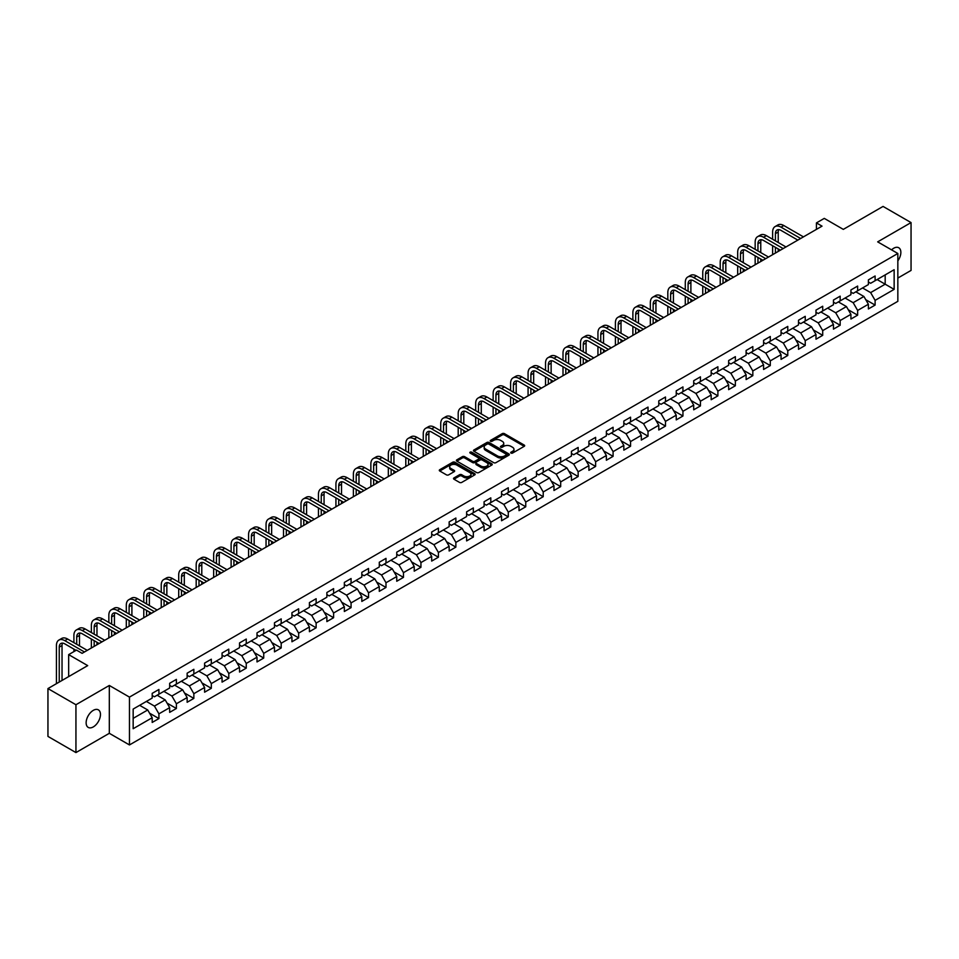 <?xml version="1.0" encoding="UTF-8"?>
<svg xmlns="http://www.w3.org/2000/svg" width="959" height="959" viewBox="0 0 959 959"><rect width="100%" height="100%" fill="white"/><g stroke="black" fill="none" stroke-linecap="round" stroke-linejoin="round"><path stroke-width="1.44" d="M510.991 453.08A1.091 0.623 0 0 0 512.538 453.08L524.213 446.331A1.558 0.899 0 0 0 524.669 445.695A1.558 0.899 0 0 0 524.213 445.072L504.434 433.648A1.558 0.899 0 0 0 502.228 433.648L490.552 440.385A1.091 0.623 0 0 0 492.087 441.272L493.597 440.397A4.975 2.877 0 0 1 500.634 440.397L502.288 441.356A4.975 2.877 0 0 1 503.739 443.382A4.975 2.877 0 0 1 502.288 445.42L500.778 446.283A1.091 0.623 0 0 0 502.312 447.182L503.823 446.307A4.975 2.877 0 0 1 510.859 446.307L512.514 447.254A4.975 2.877 0 0 1 513.964 449.291A4.975 2.877 0 0 1 512.514 451.317L510.991 452.192A1.091 0.623 0 0 0 510.991 453.08L510.991 452.192M93.299 726.91A10.129 5.85 120 0 0 99.916 717.979A10.129 5.85 120 0 0 98.369 709.852A10.129 5.85 120 0 0 93.299 710.355A10.129 5.85 120 0 0 86.682 719.286A10.129 5.85 120 0 0 88.228 727.413A10.129 5.85 120 0 0 93.299 726.91M897.84 260.884A10.129 5.85 120 0 0 898.763 247.758A10.129 5.85 120 0 0 893.692 248.249A10.129 5.85 120 0 0 891.558 249.867M453.979 477.942A1.558 0.899 0 0 0 453.523 478.577A1.558 0.899 0 0 0 453.979 479.2L459.529 482.413A1.558 0.899 0 0 0 461.735 482.413L474.693 474.921A1.558 0.899 0 0 0 475.149 474.285A1.558 0.899 0 0 0 474.693 473.65L454.914 462.226A1.558 0.899 0 0 0 452.72 462.226L439.749 469.718A1.558 0.899 0 0 0 439.294 470.354A1.558 0.899 0 0 0 439.749 470.989L446.45 474.861A1.558 0.899 0 0 0 448.644 474.861L454.194 471.66A1.558 0.899 0 0 0 454.65 471.025A1.558 0.899 0 0 0 454.194 470.389L450.874 468.471A4.16 2.397 0 0 1 449.663 466.769A4.16 2.397 0 0 1 452.228 464.552A4.16 2.397 0 0 1 456.76 465.067L469.778 472.595A4.16 2.397 0 0 1 471.001 474.285A4.16 2.397 0 0 1 468.436 476.503A4.16 2.397 0 0 1 463.904 475.988L461.735 474.729A1.558 0.899 0 0 0 459.529 474.729L453.979 477.942L453.979 479.2M897.84 278.062L911.05 270.426L911.05 222.584L883.059 206.425L843.309 229.381L824.272 218.388L816.433 222.908L822.031 226.144L82.102 653.343L76.504 650.106L68.664 654.625L68.664 676.61M75.941 704.733L75.941 752.575L109.314 733.311L109.314 685.469L75.941 704.733L47.95 688.574L87.701 665.618L68.664 654.625M109.314 685.469L129.465 697.109L897.84 253.488L897.84 301.33L129.465 744.939L129.465 697.109M911.05 222.584L877.677 241.86L897.84 253.488M493.717 462.67A1.558 0.899 0 0 0 495.911 462.67L508.881 455.189A1.558 0.899 0 0 0 509.337 454.554A1.558 0.899 0 0 0 508.881 453.919L489.102 442.495A1.558 0.899 0 0 0 486.896 442.495L473.926 449.987A1.558 0.899 0 0 0 473.47 450.622A1.558 0.899 0 0 0 473.926 451.257L493.717 462.67M470.569 453.307A1.091 0.623 0 0 1 471.672 453.463L491.763 465.067L478.817 472.547A1.558 0.899 0 0 1 476.623 472.547L456.844 461.123L456.844 459.852A1.558 0.899 0 0 0 456.388 460.488A1.558 0.899 0 0 0 456.844 461.123M456.844 459.852L462.394 456.652A1.558 0.899 0 0 1 464.588 456.652L472.607 461.279A1.558 0.899 0 0 0 474.813 461.279L478.493 459.157A1.558 0.899 0 0 0 478.949 458.522A1.558 0.899 0 0 0 478.493 457.887L470.138 453.056A1.091 0.623 0 0 1 471.672 452.168L491.787 463.784A1.558 0.899 0 0 1 492.243 464.42A1.558 0.899 0 0 1 491.787 465.055L491.787 463.784M75.941 752.575L47.95 736.416L47.95 688.574M149.568 713.172L158.918 718.567L158.918 713.844L169.671 707.646L169.671 712.357L176.384 708.485L176.384 703.762L187.137 697.553L187.137 702.276L193.85 698.404L193.85 693.681L204.603 687.471L204.603 692.194L211.316 688.31L211.316 683.599L222.068 677.39L222.068 682.113L228.793 678.229L228.793 673.506L239.534 667.308L239.534 672.019L246.259 668.147L246.259 663.424L257.012 657.215L257.012 661.938L263.725 658.054L263.725 653.343L274.478 647.133L274.478 651.856L281.191 647.972L281.191 643.249L291.944 637.052L291.944 641.763L298.657 637.891L298.657 633.168L309.409 626.958L309.409 631.681L316.134 627.797L316.134 623.086L326.875 616.877L326.875 621.6L333.6 617.716L333.6 612.993L344.341 606.795L344.341 611.506L351.066 607.634L351.066 602.911L361.819 596.702L361.819 601.425L368.532 597.553L368.532 592.83L379.284 586.62L379.284 591.343L385.998 587.459L385.998 582.748L396.75 576.539L396.75 581.262L403.463 577.378L403.463 572.655L414.216 566.457L414.216 571.168L420.941 567.296L420.941 562.573L431.682 556.364L431.682 561.087L438.407 557.203L438.407 552.492L449.16 546.282L449.16 551.005L455.873 547.121L455.873 542.398L466.625 536.201L466.625 540.912L473.338 537.04L473.338 532.317L484.091 526.107L484.091 530.83L490.804 526.947L490.804 522.235L501.557 516.026L501.557 520.749L508.282 516.865L508.282 512.142L519.023 505.944L519.023 510.656L525.748 506.784L525.748 502.06L536.501 495.851L536.501 500.574L543.214 496.702L543.214 491.979L553.966 485.769L553.966 490.493L560.679 486.609L560.679 481.897L571.432 475.688L571.432 480.411L578.145 476.527L578.145 471.804L588.898 465.606L588.898 470.318L595.623 466.446L595.623 461.723L606.364 455.513L606.364 460.236L613.089 456.352L613.089 451.641L623.829 445.432L623.829 450.155L630.554 446.271L630.554 441.548L641.307 435.35L641.307 440.061L648.02 436.189L648.02 431.466L658.773 425.257L658.773 429.98L665.486 426.096L665.486 421.385L676.239 415.175L676.239 419.898L682.952 416.014L682.952 411.291L693.705 405.094L693.705 409.805L700.43 405.933L700.43 401.21L711.17 395L711.17 399.723L717.895 395.851L717.895 391.128L728.648 384.919L728.648 389.642L735.361 385.758L735.361 381.047L746.114 374.837L746.114 379.56L752.827 375.676L752.827 370.953L763.58 364.756L763.58 369.467L770.293 365.595L770.293 360.872L781.046 354.662L781.046 359.385L787.771 355.501L787.771 350.79L798.511 344.581L798.511 349.304L805.236 345.42L805.236 340.697L815.989 334.499L815.989 339.21L822.702 335.338L822.702 330.615L833.455 324.406L833.455 329.129L840.168 325.245L840.168 320.534L850.921 314.324L850.921 319.047L857.634 315.163L857.634 310.44L868.386 304.243L868.386 308.954L875.111 305.082L875.111 300.359L894.148 289.366L894.148 269.719L885.181 274.885L885.181 284.2L894.148 289.366M158.918 718.567L152.193 722.451L152.193 717.728L133.157 728.72L133.157 709.061L152.193 698.08L152.193 693.357L158.918 689.473L158.918 694.196L169.671 687.987L169.671 683.276L176.384 679.392L176.384 684.115L187.137 677.905L187.137 673.182L193.85 669.31L193.85 674.021L204.603 667.824L204.603 663.101L211.316 659.217L211.316 663.94L222.068 657.73L222.068 653.019L228.793 649.135L228.793 653.858L239.534 647.649L239.534 642.926L246.259 639.054L246.259 643.765L257.012 637.567L257.012 632.844L263.725 628.96L263.725 633.683L274.478 627.474L274.478 622.763L281.191 618.879L281.191 623.602L291.944 617.392L291.944 612.669L298.657 608.797L298.657 613.52L309.409 607.311L309.409 602.588L316.134 598.716L316.134 603.427L326.875 597.229L326.875 592.506L333.6 588.622L333.6 593.345L344.341 587.136L344.341 582.425L351.066 578.541L351.066 583.264L361.819 577.054L361.819 572.331L368.532 568.459L368.532 573.17L379.284 566.973L379.284 562.25L385.998 558.366L385.998 563.089L396.75 556.879L396.75 552.168L403.463 548.284L403.463 553.007L414.216 546.798L414.216 542.075L420.941 538.203L420.941 542.914L431.682 536.716L431.682 531.993L438.407 528.109L438.407 532.832L449.16 526.623L449.16 521.912L455.873 518.028L455.873 522.751L466.625 516.541L466.625 511.818L473.338 507.946L473.338 512.669L484.091 506.46L484.091 501.737L490.804 497.865L490.804 502.576L501.557 496.378L501.557 491.655L508.282 487.771L508.282 492.494L519.023 486.285L519.023 481.574L525.748 477.69L525.748 482.413L536.501 476.203L536.501 471.48L543.214 467.608L543.214 472.319L553.966 466.122L553.966 461.399L560.679 457.515L560.679 462.238L571.432 456.028L571.432 451.317L578.145 447.433L578.145 452.157L588.898 445.947L588.898 441.224L595.623 437.352L595.623 442.063L606.364 435.865L606.364 431.142L613.089 427.258L613.089 431.982L623.829 425.772L623.829 421.061L630.554 417.177L630.554 421.9L641.307 415.691L641.307 410.967L648.02 407.096L648.02 411.819L658.773 405.609L658.773 400.886L665.486 397.014L665.486 401.725L676.239 395.528L676.239 390.804L682.952 386.921L682.952 391.644L693.705 385.434L693.705 380.723L700.43 376.839L700.43 381.562L711.17 375.353L711.17 370.63L717.895 366.758L717.895 371.469L728.648 365.271L728.648 360.548L735.361 356.664L735.361 361.387L746.114 355.178L746.114 350.467L752.827 346.583L752.827 351.306L763.58 345.096L763.58 340.373L770.293 336.501L770.293 341.212L781.046 335.015L781.046 330.292L787.771 326.408L787.771 331.131L798.511 324.921L798.511 320.21L805.236 316.326L805.236 321.049L815.989 314.84L815.989 310.117L822.702 306.245L822.702 310.968L833.455 304.758L833.455 300.035L840.168 296.163L840.168 300.874L850.921 294.677L850.921 289.954L857.634 286.07L857.634 290.793L868.386 284.583L868.386 279.872L875.111 275.988L875.111 280.711L894.148 269.719M157.12 695.227L165.188 699.89L154.435 706.088L146.379 701.437M152.193 695.491L154.435 696.785L158.918 694.196M154.435 706.088L158.918 713.844M165.188 699.89L169.671 707.646M174.598 685.146L182.654 689.797L171.901 696.006L163.845 691.355M169.671 685.409L171.901 686.692L176.384 684.115M171.901 696.006L176.384 703.762M182.654 689.797L187.137 697.553M192.064 675.064L200.119 679.715L189.379 685.925L181.311 681.262M187.137 675.316L189.379 676.61L193.85 674.021M189.379 685.925L193.85 693.681M200.119 679.715L204.603 687.471M209.53 664.971L217.597 669.634L206.844 675.831L198.777 671.18M204.603 665.234L206.844 666.529L211.316 663.94M206.844 675.831L211.316 683.599M217.597 669.634L222.068 677.39M226.995 654.889L235.063 659.54L224.31 665.75L216.243 661.099M222.068 655.153L224.31 656.436L228.793 653.858M224.31 665.75L228.793 673.506M235.063 659.54L239.534 667.308M244.461 644.808L252.529 649.459L241.776 655.668L233.72 651.005M239.534 645.059L241.776 646.354L246.259 643.765M241.776 655.668L246.259 663.424M252.529 649.459L257.012 657.215M261.939 634.714L269.994 639.377L259.242 645.575L251.186 640.924M257.012 634.978L259.242 636.273L263.725 633.683M259.242 645.575L263.725 653.343M269.994 639.377L274.478 647.133M279.405 624.633L287.46 629.284L276.719 635.493L268.652 630.842M274.478 624.896L276.719 626.191L281.191 623.602M276.719 635.493L281.191 643.249M287.46 629.284L291.944 637.052M296.87 614.551L304.926 619.202L294.185 625.412L286.118 620.761M291.944 614.803L294.185 616.098L298.657 613.52M294.185 625.412L298.657 633.168M304.926 619.202L309.409 626.958M314.336 604.47L322.404 609.121L311.651 615.33L303.583 610.667M309.409 604.721L311.651 606.016L316.134 603.427M311.651 615.33L316.134 623.086M322.404 609.121L326.875 616.877M331.802 594.376L339.87 599.039L329.117 605.237L321.061 600.586M326.875 594.64L329.117 595.935L333.6 593.345M329.117 605.237L333.6 612.993M339.87 599.039L344.341 606.795M349.268 584.295L357.335 588.946L346.583 595.155L338.527 590.504M344.341 584.558L346.583 585.841L351.066 583.264M346.583 595.155L351.066 602.911M357.335 588.946L361.819 596.702M366.746 574.213L374.801 578.864L364.048 585.074L355.993 580.411M361.819 574.465L364.048 575.76L368.532 573.17M364.048 585.074L368.532 592.83M374.801 578.864L379.284 586.62M384.211 564.12L392.267 568.783L381.526 574.98L373.459 570.329M379.284 564.383L381.526 565.678L385.998 563.089M381.526 574.98L385.998 582.748M392.267 568.783L396.75 576.539M401.677 554.038L409.745 558.689L398.992 564.899L390.924 560.248M396.75 554.302L398.992 555.585L403.463 553.007M398.992 564.899L403.463 572.655M409.745 558.689L414.216 566.457M419.143 543.957L427.211 548.608L416.458 554.817L408.39 550.154M414.216 544.209L416.458 545.503L420.941 542.914M416.458 554.817L420.941 562.573M427.211 548.608L431.682 556.364M436.609 533.863L444.676 538.526L433.924 544.724L425.868 540.073M431.682 534.127L433.924 535.422L438.407 532.832M433.924 544.724L438.407 552.492M444.676 538.526L449.16 546.282M454.087 523.782L462.142 528.433L451.389 534.643L443.334 529.991M449.16 524.046L451.389 525.34L455.873 522.751M451.389 534.643L455.873 542.398M462.142 528.433L466.625 536.201M471.552 513.7L479.608 518.351L468.867 524.561L460.799 519.91M466.625 513.952L468.867 515.247L473.338 512.669M468.867 524.561L473.338 532.317M479.608 518.351L484.091 526.107M489.018 503.619L497.086 508.27L486.333 514.48L478.265 509.816M484.091 503.871L486.333 505.165L490.804 502.576M486.333 514.48L490.804 522.235M497.086 508.27L501.557 516.026M506.484 493.525L514.551 498.189L503.799 504.386L495.731 499.735M501.557 493.789L503.799 495.084L508.282 492.494M503.799 504.386L508.282 512.142M514.551 498.189L519.023 505.944M523.95 483.444L532.017 488.095L521.264 494.305L513.209 489.653M519.023 483.708L521.264 484.99L525.748 482.413M521.264 494.305L525.748 502.06M532.017 488.095L536.501 495.851M541.427 473.362L549.483 478.014L538.73 484.223L530.675 479.56M536.501 473.614L538.73 474.909L543.214 472.319M538.73 484.223L543.214 491.979M549.483 478.014L553.966 485.769M558.893 463.269L566.949 467.932L556.208 474.13L548.14 469.478M553.966 463.533L556.208 464.827L560.679 462.238M556.208 474.13L560.679 481.897M566.949 467.932L571.432 475.688M576.359 453.187L584.415 457.839L573.674 464.048L565.606 459.397M571.432 453.451L573.674 454.734L578.145 452.157M573.674 464.048L578.145 471.804M584.415 457.839L588.898 465.606M593.825 443.106L601.892 447.757L591.14 453.967L583.072 449.303M588.898 443.358L591.14 444.652L595.623 442.063M591.14 453.967L595.623 461.723M601.892 447.757L606.364 455.513M611.291 433.012L619.358 437.676L608.605 443.873L600.55 439.222M606.364 433.276L608.605 434.571L613.089 431.982M608.605 443.873L613.089 451.641M619.358 437.676L623.829 445.432M628.756 422.931L636.824 427.582L626.071 433.792L618.016 429.141M623.829 423.195L626.071 424.489L630.554 421.9M626.071 433.792L630.554 441.548M636.824 427.582L641.307 435.35M646.234 412.849L654.29 417.501L643.537 423.71L635.481 419.059M641.307 413.101L643.537 414.396L648.02 411.819M643.537 423.71L648.02 431.466M654.29 417.501L658.773 425.257M663.7 402.768L671.756 407.419L661.015 413.629L652.947 408.966M658.773 403.02L661.015 404.314L665.486 401.725M661.015 413.629L665.486 421.385M671.756 407.419L676.239 415.175M681.166 392.675L689.233 397.338L678.481 403.535L670.413 398.884M676.239 392.938L678.481 394.233L682.952 391.644M678.481 403.535L682.952 411.291M689.233 397.338L693.705 405.094M698.631 382.593L706.699 387.244L695.946 393.454L687.879 388.803M693.705 382.857L695.946 384.139L700.43 381.562M695.946 393.454L700.43 401.21M706.699 387.244L711.17 395M716.097 372.512L724.165 377.163L713.412 383.372L705.356 378.709M711.17 372.763L713.412 374.058L717.895 371.469M713.412 383.372L717.895 391.128M724.165 377.163L728.648 384.919M733.575 362.418L741.631 367.081L730.878 373.279L722.822 368.628M728.648 362.682L730.878 363.976L735.361 361.387M730.878 373.279L735.361 381.047M741.631 367.081L746.114 374.837M751.041 352.337L759.096 356.988L748.356 363.197L740.288 358.546M746.114 352.6L748.356 353.895L752.827 351.306M748.356 363.197L752.827 370.953M759.096 356.988L763.58 364.756M768.507 342.255L776.574 346.906L765.821 353.116L757.754 348.453M763.58 342.507L765.821 343.802L770.293 341.212M765.821 353.116L770.293 360.872M776.574 346.906L781.046 354.662M785.972 332.162L794.04 336.825L783.287 343.022L775.22 338.371M781.046 332.425L783.287 333.72L787.771 331.131M783.287 343.022L787.771 350.79M794.04 336.825L798.511 344.581M803.438 322.08L811.506 326.731L800.753 332.941L792.697 328.29M798.511 322.344L800.753 323.639L805.236 321.049M800.753 332.941L805.236 340.697M811.506 326.731L815.989 334.499M820.916 311.999L828.972 316.65L818.219 322.859L810.163 318.208M815.989 312.25L818.219 313.545L822.702 310.968M818.219 322.859L822.702 330.615M828.972 316.65L833.455 324.406M838.382 301.917L846.437 306.568L835.697 312.778L827.629 308.115M833.455 302.169L835.697 303.464L840.168 300.874M835.697 312.778L840.168 320.534M846.437 306.568L850.921 314.324M855.848 291.824L863.903 296.487L853.162 302.684L845.095 298.033M850.921 292.087L853.162 293.382L857.634 290.793M853.162 302.684L857.634 310.44M863.903 296.487L868.386 304.243M877.125 279.548L885.181 284.2L870.628 292.603L862.561 287.952M868.386 282.006L870.628 283.289L875.111 280.711M870.628 292.603L875.111 300.359M109.314 733.311L129.465 744.939M816.433 222.908L816.433 229.381M133.157 718.375L147.722 709.972L139.654 705.321M147.722 709.972L152.193 717.728M865.761 299.688L875.111 305.082M848.283 309.769L857.634 315.163M830.818 319.85L840.168 325.245M813.352 329.932L822.702 335.338M795.886 340.025L805.236 345.42M778.42 350.107L787.771 355.501M760.943 360.188L770.293 365.595M743.477 370.282L752.827 375.676M726.011 380.363L735.361 385.758M708.545 390.445L717.895 395.851M691.079 400.538L700.43 405.933M673.614 410.62L682.952 416.014M656.136 420.701L665.486 426.096M638.67 430.783L648.02 436.189M621.204 440.876L630.554 446.271M603.738 450.958L613.089 456.352M586.273 461.039L595.623 466.446M568.795 471.133L578.145 476.527M551.329 481.214L560.679 486.609M533.863 491.296L543.214 496.702M516.398 501.389L525.748 506.784M498.932 511.471L508.282 516.865M481.454 521.552L490.804 526.947M463.988 531.634L473.338 537.04M446.522 541.727L455.873 547.121M429.057 551.809L438.407 557.203M411.591 561.89L420.941 567.296M394.125 571.984L403.463 577.378M376.647 582.065L385.998 587.459M359.181 592.147L368.532 597.553M341.716 602.24L351.066 607.634M324.25 612.322L333.6 617.716M306.784 622.403L316.134 627.797M289.306 632.484L298.657 637.891M271.841 642.578L281.191 647.972M254.375 652.659L263.725 658.054M236.909 662.741L246.259 668.147M219.443 672.834L228.793 678.229M201.965 682.916L211.316 688.31M184.5 692.997L193.85 698.404M167.034 703.091L176.384 708.485M511.435 453.235L512.514 452.612A4.975 2.877 0 0 0 513.964 450.574L513.964 449.291M503.739 443.382L503.739 444.676A4.975 2.877 0 0 1 502.288 446.702L501.209 447.326M524.213 445.072L524.213 446.331L504.434 434.942A1.558 0.899 0 0 0 502.228 434.942L490.984 441.428M508.857 455.201L489.102 443.789A1.558 0.899 0 0 0 486.896 443.789L473.95 451.269L473.926 449.987M506.136 454.998A1.091 0.623 0 0 0 506.136 454.11L488.766 444.077A1.091 0.623 0 0 0 487.232 444.077L485.638 445A4.975 2.877 0 0 0 484.175 447.038A4.975 2.877 0 0 0 485.638 449.064L497.505 455.921A4.975 2.877 0 0 0 504.542 455.921L506.136 454.998L506.136 456.292A1.091 0.623 0 0 0 506.448 455.849L506.448 454.554M484.175 447.038L484.175 448.321A4.975 2.877 0 0 0 485.638 450.358L485.638 449.064M506.136 456.292L504.542 457.215A4.975 2.877 0 0 1 497.505 457.215L485.638 450.358M456.856 461.135L462.394 457.934L462.394 456.652M478.949 458.522L478.949 459.817A1.558 0.899 0 0 1 478.493 460.452L474.813 462.574A1.558 0.899 0 0 1 472.607 462.574L464.588 457.934A1.558 0.899 0 0 0 462.394 457.934M480.938 466.086A4.16 2.397 0 0 0 485.47 466.601A4.16 2.397 0 0 0 488.035 464.384A4.16 2.397 0 0 0 486.812 462.694L482.233 460.044A1.558 0.899 0 0 0 480.027 460.044L476.347 462.166A1.558 0.899 0 0 0 475.892 462.801A1.558 0.899 0 0 0 476.347 463.437L480.938 466.086L480.938 467.381A4.16 2.397 0 0 0 485.47 467.896A4.16 2.397 0 0 0 488.035 465.678L488.035 464.384M475.892 462.801L475.892 464.096A1.558 0.899 0 0 0 476.347 464.731L476.347 463.437M480.938 467.381L476.347 464.731M471.001 474.285L471.001 475.58A4.16 2.397 0 0 1 468.436 477.798A4.16 2.397 0 0 1 463.904 477.282L461.735 476.024A1.558 0.899 0 0 0 459.529 476.024L454.003 479.212M449.663 466.769L449.663 468.064A4.16 2.397 0 0 0 450.874 469.754L450.874 468.471M454.194 470.389L454.194 471.66L450.874 469.754M474.693 473.65L474.693 474.921L454.914 463.521A1.558 0.899 0 0 0 452.72 463.521L439.773 471.001L439.749 469.718M772.63 239.259L772.63 232.018A11.88 6.857 60 0 1 775.088 226.576L777.881 224.957A11.88 6.857 60 0 1 783.827 225.545L803.438 236.873M775.088 226.576A11.88 6.857 60 0 1 781.022 227.163L800.645 238.491M797.84 240.11L781.022 230.4A7.924 4.567 -120 0 0 777.066 230.004A7.924 4.567 -120 0 0 775.423 233.636L775.423 240.877M778.72 229.645A7.924 4.567 -120 0 0 778.229 232.018L778.229 242.483M775.423 247.338L775.423 253.056M778.229 248.956L778.229 251.438M772.63 254.662L772.63 245.72M755.165 249.34L755.165 242.1A11.88 6.857 60 0 1 757.622 236.657L760.415 235.051A11.88 6.857 60 0 1 766.361 235.638L785.972 246.966M757.622 236.657A11.88 6.857 60 0 1 763.556 237.257L783.179 248.573M780.374 250.191L763.556 240.481A7.924 4.567 -120 0 0 759.6 240.086A7.924 4.567 -120 0 0 757.958 243.718L757.958 250.958M761.254 239.726A7.924 4.567 -120 0 0 760.763 242.1L760.763 252.577M757.958 257.42L757.958 263.138M760.763 259.038L760.763 261.519M755.165 264.756L755.165 255.801M737.687 259.421L737.687 252.181A11.88 6.857 60 0 1 740.156 246.751L742.949 245.132A11.88 6.857 60 0 1 748.883 245.72L768.507 257.048M740.156 246.751A11.88 6.857 60 0 1 746.09 247.338L765.702 258.666M762.908 260.285L746.09 250.563A7.924 4.567 -120 0 0 742.134 250.179A7.924 4.567 -120 0 0 740.492 253.799L740.492 261.04M743.788 249.808A7.924 4.567 -120 0 0 743.285 252.181L743.285 262.658M740.492 267.501L740.492 273.219M743.285 269.119L743.285 271.601M737.687 274.837L737.687 265.895M720.221 269.515L720.221 262.275A11.88 6.857 60 0 1 722.678 256.832L725.484 255.214A11.88 6.857 60 0 1 731.417 255.801L751.041 267.129M722.678 256.832A11.88 6.857 60 0 1 728.624 257.42L748.236 268.748M745.443 270.366L728.624 260.656A7.924 4.567 -120 0 0 724.656 260.261A7.924 4.567 -120 0 0 723.026 263.881L723.026 271.121M726.323 259.901A7.924 4.567 -120 0 0 725.819 262.275L725.819 272.74M723.026 277.595L723.026 283.301M725.819 279.213L725.819 281.694M720.221 284.919L720.221 275.976M702.755 279.596L702.755 272.356A11.88 6.857 60 0 1 705.213 266.914L708.018 265.307A11.88 6.857 60 0 1 713.952 265.895L733.575 277.211M705.213 266.914A11.88 6.857 60 0 1 711.158 267.501L730.77 278.829M727.977 280.448L711.158 270.738A7.924 4.567 -120 0 0 707.191 270.342A7.924 4.567 -120 0 0 705.548 273.974L705.548 281.215M708.845 269.982A7.924 4.567 -120 0 0 708.353 272.356L708.353 282.833M705.548 287.676L705.548 293.394M708.353 289.294L708.353 291.776M702.755 295.012L702.755 286.058M685.289 289.678L685.289 282.437A11.88 6.857 60 0 1 687.747 277.007L690.552 275.389A11.88 6.857 60 0 1 696.486 275.976L716.097 287.304M687.747 277.007A11.88 6.857 60 0 1 693.681 277.595L713.304 288.923M710.499 290.529L693.681 280.819A7.924 4.567 -120 0 0 689.725 280.436A7.924 4.567 -120 0 0 688.082 284.056L688.082 291.296M691.379 280.064A7.924 4.567 -120 0 0 690.888 282.437L690.888 292.915M688.082 297.758L688.082 303.476M690.888 299.376L690.888 301.857M685.289 305.094L685.289 296.151M667.824 299.771L667.824 292.531A11.88 6.857 60 0 1 670.281 287.089L673.074 285.47A11.88 6.857 60 0 1 679.02 286.058L698.631 297.386M670.281 287.089A11.88 6.857 60 0 1 676.215 287.676L695.838 299.004M693.033 300.623L676.215 290.913A7.924 4.567 -120 0 0 672.259 290.517A7.924 4.567 -120 0 0 670.617 294.137L670.617 301.378M673.913 290.157A7.924 4.567 -120 0 0 673.422 292.531L673.422 302.996M670.617 307.851L670.617 313.557M673.422 309.457L673.422 311.951M667.824 315.175L667.824 306.233M650.346 309.853L650.346 302.612A11.88 6.857 60 0 1 652.815 297.17L655.608 295.552A11.88 6.857 60 0 1 661.554 296.151L681.166 307.467M652.815 297.17A11.88 6.857 60 0 1 658.749 297.758L678.373 309.086M675.568 310.704L658.749 300.994A7.924 4.567 -120 0 0 654.793 300.599A7.924 4.567 -120 0 0 653.151 304.231L653.151 311.471M656.447 300.239A7.924 4.567 -120 0 0 655.944 302.612L655.944 313.078M653.151 317.932L653.151 323.651M655.944 319.551L655.944 322.032M650.346 325.257L650.346 316.314M632.88 319.934L632.88 312.694A11.88 6.857 60 0 1 635.337 307.264L638.143 305.645A11.88 6.857 60 0 1 644.076 306.233L663.7 317.561M635.337 307.264A11.88 6.857 60 0 1 641.283 307.851L660.895 319.167M658.102 320.786L641.283 311.076A7.924 4.567 -120 0 0 637.327 310.692A7.924 4.567 -120 0 0 635.685 314.312L635.685 321.553M638.982 310.32A7.924 4.567 -120 0 0 638.478 312.694L638.478 323.171M635.685 328.014L635.685 333.732M638.478 329.632L638.478 332.114M632.88 335.35L632.88 326.396M615.414 330.016L615.414 322.775A11.88 6.857 60 0 1 617.872 317.345L620.677 315.727A11.88 6.857 60 0 1 626.611 316.314L646.234 327.642M617.872 317.345A11.88 6.857 60 0 1 623.818 317.932L643.429 329.261M640.636 330.879L623.818 321.169A7.924 4.567 -120 0 0 619.85 320.774A7.924 4.567 -120 0 0 618.219 324.394L618.219 331.634M621.504 320.402A7.924 4.567 -120 0 0 621.012 322.775L621.012 333.252M618.219 338.107L618.219 343.813M621.012 339.714L621.012 342.195M615.414 345.432L615.414 336.489M597.948 340.109L597.948 332.869A11.88 6.857 60 0 1 600.406 327.427L603.211 325.808A11.88 6.857 60 0 1 609.145 326.396L628.756 337.724M600.406 327.427A11.88 6.857 60 0 1 606.34 328.014L625.963 339.342M623.158 340.96L606.34 331.251A7.924 4.567 -120 0 0 602.384 330.855A7.924 4.567 -120 0 0 600.742 334.487L600.742 341.728M604.038 330.495A7.924 4.567 -120 0 0 603.547 332.869L603.547 343.334M600.742 348.189L600.742 353.907M603.547 349.807L603.547 352.289M597.948 355.513L597.948 346.571M580.483 350.191L580.483 342.95A11.88 6.857 60 0 1 582.94 337.508L585.733 335.902A11.88 6.857 60 0 1 591.679 336.489L611.291 347.817M582.94 337.508A11.88 6.857 60 0 1 588.874 338.107L608.497 349.424M605.692 351.042L588.874 341.332A7.924 4.567 -120 0 0 584.918 340.936A7.924 4.567 -120 0 0 583.276 344.569L583.276 351.809M586.572 340.577A7.924 4.567 -120 0 0 586.081 342.95L586.081 353.427M583.276 358.27L583.276 363.988M586.081 359.889L586.081 362.37M580.483 365.607L580.483 356.652M563.005 360.272L563.005 353.032A11.88 6.857 60 0 1 565.474 347.602L568.267 345.983A11.88 6.857 60 0 1 574.213 346.571L593.825 357.899M565.474 347.602A11.88 6.857 60 0 1 571.408 348.189L591.032 359.517M588.227 361.123L571.408 351.414A7.924 4.567 -120 0 0 567.452 351.03A7.924 4.567 -120 0 0 565.81 354.65L565.81 361.891M569.107 350.658A7.924 4.567 -120 0 0 568.615 353.032L568.615 363.509M565.81 368.352L565.81 374.07M568.615 369.97L568.615 372.452M563.005 375.688L563.005 366.746M545.539 370.366L545.539 363.125A11.88 6.857 60 0 1 547.997 357.683L550.802 356.065A11.88 6.857 60 0 1 556.735 356.652L576.359 367.98M547.997 357.683A11.88 6.857 60 0 1 553.942 358.27L573.554 369.599M570.761 371.217L553.942 361.507A7.924 4.567 -120 0 0 549.986 361.111A7.924 4.567 -120 0 0 548.344 364.732L548.344 371.972M551.641 360.752A7.924 4.567 -120 0 0 551.137 363.125L551.137 373.59M548.344 378.445L548.344 384.151M551.137 380.064L551.137 382.545M545.539 385.77L545.539 376.827M528.073 380.447L528.073 373.207A11.88 6.857 60 0 1 530.531 367.765L533.336 366.158A11.88 6.857 60 0 1 539.27 366.746L558.893 378.062M530.531 367.765A11.88 6.857 60 0 1 536.477 368.352L556.088 379.68M553.295 381.298L536.477 371.589A7.924 4.567 -120 0 0 532.509 371.193A7.924 4.567 -120 0 0 530.878 374.825L530.878 382.066M534.175 370.833A7.924 4.567 -120 0 0 533.672 373.207L533.672 383.684M530.878 388.527L530.878 394.245M533.672 390.145L533.672 392.627M528.073 395.863L528.073 386.909M510.608 390.529L510.608 383.288A11.88 6.857 60 0 1 513.065 377.858L515.87 376.24A11.88 6.857 60 0 1 521.804 376.827L541.427 388.155M513.065 377.858A11.88 6.857 60 0 1 518.999 378.445L538.622 389.774M535.817 391.38L518.999 381.67A7.924 4.567 -120 0 0 515.043 381.286A7.924 4.567 -120 0 0 513.401 384.907L513.401 392.147M516.697 380.915A7.924 4.567 -120 0 0 516.206 383.288L516.206 393.765M513.401 398.608L513.401 404.326M516.206 400.227L516.206 402.708M510.608 405.945L510.608 397.002M493.142 400.622L493.142 393.382A11.88 6.857 60 0 1 495.599 387.939L498.392 386.321A11.88 6.857 60 0 1 504.338 386.909L523.95 398.237M495.599 387.939A11.88 6.857 60 0 1 501.533 388.527L521.157 399.855M518.351 401.473L501.533 391.763A7.924 4.567 -120 0 0 497.577 391.368A7.924 4.567 -120 0 0 495.935 394.988L495.935 402.229M499.231 391.008A7.924 4.567 -120 0 0 498.74 393.382L498.74 403.847M495.935 408.702L495.935 414.408M498.74 410.308L498.74 412.802M493.142 416.026L493.142 407.084M475.676 410.704L475.676 403.463A11.88 6.857 60 0 1 478.133 398.021L480.927 396.403A11.88 6.857 60 0 1 486.872 397.002L506.484 408.318M478.133 398.021A11.88 6.857 60 0 1 484.067 398.608L503.691 409.937M500.886 411.555L484.067 401.845A7.924 4.567 -120 0 0 480.111 401.449A7.924 4.567 -120 0 0 478.469 405.082L478.469 412.322M481.766 401.09A7.924 4.567 -120 0 0 481.274 403.463L481.274 413.928M478.469 418.783L478.469 424.501M481.274 420.402L481.274 422.883M475.676 426.108L475.676 417.165M458.198 420.785L458.198 413.545A11.88 6.857 60 0 1 460.668 408.114L463.461 406.496A11.88 6.857 60 0 1 469.395 407.084L489.018 418.412M460.668 408.114A11.88 6.857 60 0 1 466.601 408.702L486.213 420.018M483.42 421.636L466.601 411.926A7.924 4.567 -120 0 0 462.646 411.543A7.924 4.567 -120 0 0 461.003 415.163L461.003 422.404M464.3 411.171A7.924 4.567 -120 0 0 463.796 413.545L463.796 424.022M461.003 428.865L461.003 434.583M463.796 430.483L463.796 432.965M458.198 436.201L458.198 427.246M440.732 430.867L440.732 423.626A11.88 6.857 60 0 1 443.19 418.196L445.995 416.578A11.88 6.857 60 0 1 451.929 417.165L471.552 428.493M443.19 418.196A11.88 6.857 60 0 1 449.136 418.783L468.747 430.112M465.954 431.73L449.136 422.02A7.924 4.567 -120 0 0 445.168 421.624A7.924 4.567 -120 0 0 443.537 425.245L443.537 432.485M446.834 421.253A7.924 4.567 -120 0 0 446.331 423.626L446.331 434.103M443.537 438.958L443.537 444.664M446.331 440.565L446.331 443.046M440.732 446.283L440.732 437.34M423.267 440.96L423.267 433.72A11.88 6.857 60 0 1 425.724 428.277L428.529 426.659A11.88 6.857 60 0 1 434.463 427.246L454.087 438.575M425.724 428.277A11.88 6.857 60 0 1 431.67 428.865L451.281 440.193M448.488 441.811L431.67 432.101A7.924 4.567 -120 0 0 427.702 431.706A7.924 4.567 -120 0 0 426.072 435.338L426.072 442.578M429.356 431.346A7.924 4.567 -120 0 0 428.865 433.72L428.865 444.185M426.072 449.04L426.072 454.758M428.865 450.658L428.865 453.139M423.267 456.364L423.267 447.421M405.801 451.042L405.801 443.801A11.88 6.857 60 0 1 408.258 438.359L411.063 436.753A11.88 6.857 60 0 1 416.997 437.34L436.609 448.668M408.258 438.359A11.88 6.857 60 0 1 414.192 438.958L433.816 450.274M431.011 451.893L414.192 442.183A7.924 4.567 -120 0 0 410.236 441.787A7.924 4.567 -120 0 0 408.594 445.42L408.594 452.66M411.891 441.428A7.924 4.567 -120 0 0 411.399 443.801L411.399 454.278M408.594 459.121L408.594 464.839M411.399 460.74L411.399 463.221M405.801 466.458L405.801 457.503M388.335 461.123L388.335 453.883A11.88 6.857 60 0 1 390.793 448.452L393.586 446.834A11.88 6.857 60 0 1 399.531 447.421L419.143 458.75M390.793 448.452A11.88 6.857 60 0 1 396.726 449.04L416.35 460.368M413.545 461.974L396.726 452.264A7.924 4.567 -120 0 0 392.77 451.881A7.924 4.567 -120 0 0 391.128 455.501L391.128 462.741M394.425 451.509A7.924 4.567 -120 0 0 393.933 453.883L393.933 464.36M391.128 469.203L391.128 474.921M393.933 470.821L393.933 473.302M388.335 476.539L388.335 467.596M370.857 471.217L370.857 463.976A11.88 6.857 60 0 1 373.327 458.534L376.12 456.916A11.88 6.857 60 0 1 382.066 457.503L401.677 468.831M373.327 458.534A11.88 6.857 60 0 1 379.261 459.121L398.884 470.449M396.079 472.068L379.261 462.358A7.924 4.567 -120 0 0 375.305 461.962A7.924 4.567 -120 0 0 373.662 465.583L373.662 472.823M376.959 461.603A7.924 4.567 -120 0 0 376.455 463.976L376.455 474.441M373.662 479.296L373.662 485.002M376.455 480.915L376.455 483.396M370.857 486.621L370.857 477.678M353.392 481.298L353.392 474.058A11.88 6.857 60 0 1 355.849 468.615L358.654 467.009A11.88 6.857 60 0 1 364.588 467.596L384.211 478.913M355.849 468.615A11.88 6.857 60 0 1 361.795 469.203L381.406 480.531M378.613 482.149L361.795 472.439A7.924 4.567 -120 0 0 357.839 472.044A7.924 4.567 -120 0 0 356.197 475.676L356.197 482.916M359.493 471.684A7.924 4.567 -120 0 0 358.99 474.058L358.99 484.535M356.197 489.378L356.197 495.096M358.99 490.996L358.99 493.477M353.392 496.714L353.392 487.759M335.926 491.38L335.926 484.139A11.88 6.857 60 0 1 338.383 478.709L341.188 477.091A11.88 6.857 60 0 1 347.122 477.678L366.746 489.006M338.383 478.709A11.88 6.857 60 0 1 344.329 479.296L363.941 490.624M361.147 492.231L344.329 482.521A7.924 4.567 -120 0 0 340.361 482.137A7.924 4.567 -120 0 0 338.731 485.757L338.731 492.998M342.015 481.766A7.924 4.567 -120 0 0 341.524 484.139L341.524 494.616M338.731 499.459L338.731 505.177M341.524 501.077L341.524 503.559M335.926 506.796L335.926 497.853M318.46 501.473L318.46 494.233A11.88 6.857 60 0 1 320.917 488.79L323.722 487.172A11.88 6.857 60 0 1 329.656 487.759L349.268 499.088M320.917 488.79A11.88 6.857 60 0 1 326.851 489.378L346.475 500.706M343.67 502.324L326.851 492.614A7.924 4.567 -120 0 0 322.895 492.219A7.924 4.567 -120 0 0 321.253 495.839L321.253 503.079M324.55 491.847A7.924 4.567 -120 0 0 324.058 494.233L324.058 504.698M321.253 509.553L321.253 515.259M324.058 511.159L324.058 513.652M318.46 516.877L318.46 507.934M300.994 511.555L300.994 504.314A11.88 6.857 60 0 1 303.452 498.872L306.245 497.253A11.88 6.857 60 0 1 312.19 497.853L331.802 509.169M303.452 498.872A11.88 6.857 60 0 1 309.385 499.459L329.009 510.787M326.204 512.406L309.385 502.696A7.924 4.567 -120 0 0 305.43 502.3A7.924 4.567 -120 0 0 303.787 505.932L303.787 513.173M307.084 501.941A7.924 4.567 -120 0 0 306.592 504.314L306.592 514.779M303.787 519.634L303.787 525.352M306.592 521.252L306.592 523.734M300.994 526.959L300.994 518.016M283.516 521.636L283.516 514.396A11.88 6.857 60 0 1 285.986 508.965L288.779 507.347A11.88 6.857 60 0 1 294.725 507.934L314.336 519.263M285.986 508.965A11.88 6.857 60 0 1 291.92 509.553L311.543 520.869M308.738 522.487L291.92 512.777A7.924 4.567 -120 0 0 287.964 512.394A7.924 4.567 -120 0 0 286.321 516.014L286.321 523.254M289.618 512.022A7.924 4.567 -120 0 0 289.127 514.396L289.127 524.873M286.321 529.716L286.321 535.434M289.127 531.334L289.127 533.815M283.516 537.052L283.516 528.097M266.051 531.718L266.051 524.477A11.88 6.857 60 0 1 268.508 519.047L271.313 517.428A11.88 6.857 60 0 1 277.247 518.016L296.87 529.344M268.508 519.047A11.88 6.857 60 0 1 274.454 519.634L294.065 530.962M291.272 532.581L274.454 522.871A7.924 4.567 -120 0 0 270.498 522.475A7.924 4.567 -120 0 0 268.856 526.095L268.856 533.336M272.152 522.104A7.924 4.567 -120 0 0 271.649 524.477L271.649 534.954M268.856 539.809L268.856 545.515M271.649 541.415L271.649 543.897M266.051 547.133L266.051 538.191M248.585 541.811L248.585 534.571A11.88 6.857 60 0 1 251.042 529.128L253.847 527.51A11.88 6.857 60 0 1 259.781 528.097L279.405 539.426M251.042 529.128A11.88 6.857 60 0 1 256.988 529.716L276.6 541.044M273.806 542.662L256.988 532.952A7.924 4.567 -120 0 0 253.02 532.557A7.924 4.567 -120 0 0 251.39 536.189L251.39 543.429M254.686 532.197A7.924 4.567 -120 0 0 254.183 534.571L254.183 545.036M251.39 549.891L251.39 555.609M254.183 551.509L254.183 553.99M248.585 557.215L248.585 548.272M231.119 551.893L231.119 544.652A11.88 6.857 60 0 1 233.576 539.21L236.382 537.603A11.88 6.857 60 0 1 242.315 538.191L261.939 549.519M233.576 539.21A11.88 6.857 60 0 1 239.51 539.809L259.134 551.125M256.329 552.744L239.51 543.034A7.924 4.567 -120 0 0 235.554 542.638A7.924 4.567 -120 0 0 233.912 546.27L233.912 553.511M237.209 542.279A7.924 4.567 -120 0 0 236.717 544.652L236.717 555.129M233.912 559.972L233.912 565.69M236.717 561.59L236.717 564.072M231.119 567.308L231.119 558.354M213.653 561.974L213.653 554.734A11.88 6.857 60 0 1 216.111 549.303L218.904 547.685A11.88 6.857 60 0 1 224.85 548.272L244.461 559.6M216.111 549.303A11.88 6.857 60 0 1 222.044 549.891L241.668 561.219M238.863 562.825L222.044 553.115A7.924 4.567 -120 0 0 218.089 552.732A7.924 4.567 -120 0 0 216.446 556.352L216.446 563.592M219.743 552.36A7.924 4.567 -120 0 0 219.251 554.734L219.251 565.211M216.446 570.054L216.446 575.772M219.251 571.672L219.251 574.153M213.653 577.39L213.653 568.447M196.187 572.067L196.187 564.827A11.88 6.857 60 0 1 198.645 559.385L201.438 557.766A11.88 6.857 60 0 1 207.384 558.354L226.995 569.682M198.645 559.385A11.88 6.857 60 0 1 204.579 559.972L224.202 571.3M221.397 572.919L204.579 563.209A7.924 4.567 -120 0 0 200.623 562.813A7.924 4.567 -120 0 0 198.981 566.433L198.981 573.674M202.277 562.453A7.924 4.567 -120 0 0 201.786 564.827L201.786 575.292M198.981 580.147L198.981 585.853M201.786 581.765L201.786 584.247M196.187 587.471L196.187 578.529M178.71 582.149L178.71 574.909A11.88 6.857 60 0 1 181.179 569.466L183.972 567.86A11.88 6.857 60 0 1 189.906 568.447L209.53 579.763M181.179 569.466A11.88 6.857 60 0 1 187.113 570.054L206.724 581.382M203.931 583L187.113 573.29A7.924 4.567 -120 0 0 183.157 572.895A7.924 4.567 -120 0 0 181.515 576.527L181.515 583.767M184.811 572.535A7.924 4.567 -120 0 0 184.308 574.909L184.308 585.386M181.515 590.229L181.515 595.947M184.308 591.847L184.308 594.328M178.71 597.565L178.71 588.61M161.244 592.23L161.244 584.99A11.88 6.857 60 0 1 163.701 579.56L166.506 577.941A11.88 6.857 60 0 1 172.44 578.529L192.064 589.857M163.701 579.56A11.88 6.857 60 0 1 169.647 580.147L189.259 591.475M186.466 593.082L169.647 583.372A7.924 4.567 -120 0 0 165.679 582.988A7.924 4.567 -120 0 0 164.049 586.608L164.049 593.849M167.345 582.616A7.924 4.567 -120 0 0 166.842 584.99L166.842 595.467M164.049 600.31L164.049 606.028M166.842 601.928L166.842 604.41M161.244 607.646L161.244 598.692M143.778 602.312L143.778 595.083A11.88 6.857 60 0 1 146.236 589.641L149.041 588.023A11.88 6.857 60 0 1 154.974 588.61L174.598 599.938M146.236 589.641A11.88 6.857 60 0 1 152.181 590.229L171.793 601.557M169 603.175L152.181 593.465A7.924 4.567 -120 0 0 148.213 593.07A7.924 4.567 -120 0 0 146.583 596.69L146.583 603.93M149.868 592.698A7.924 4.567 -120 0 0 149.376 595.083L149.376 605.549M146.583 610.404L146.583 616.11M149.376 612.01L149.376 614.503M143.778 617.728L143.778 608.785M126.312 612.405L126.312 605.165A11.88 6.857 60 0 1 128.77 599.723L131.575 598.104A11.88 6.857 60 0 1 137.509 598.692L157.12 610.02M128.77 599.723A11.88 6.857 60 0 1 134.704 600.31L154.327 611.638M151.522 613.257L134.704 603.547A7.924 4.567 -120 0 0 130.748 603.151A7.924 4.567 -120 0 0 129.105 606.783L129.105 614.024M132.402 602.791A7.924 4.567 -120 0 0 131.91 605.165L131.91 615.63M129.105 620.485L129.105 626.203M131.91 622.103L131.91 624.585M126.312 627.809L126.312 618.867M108.846 622.487L108.846 615.246A11.88 6.857 60 0 1 111.304 609.816L114.097 608.198A11.88 6.857 60 0 1 120.043 608.785L139.654 620.113M111.304 609.816A11.88 6.857 60 0 1 117.238 610.404L136.861 621.72M134.056 623.338L117.238 613.628A7.924 4.567 -120 0 0 113.282 613.245A7.924 4.567 -120 0 0 111.64 616.865L111.64 624.105M114.936 612.873A7.924 4.567 -120 0 0 114.445 615.246L114.445 625.724M111.64 630.566L111.64 636.285M114.445 632.185L114.445 634.666M108.846 637.903L108.846 628.948M91.369 632.568L91.369 625.328A11.88 6.857 60 0 1 93.838 619.898L96.631 618.279A11.88 6.857 60 0 1 102.577 618.867L122.189 630.195M93.838 619.898A11.88 6.857 60 0 1 99.772 620.485L119.395 631.813M116.59 633.431L99.772 623.722A7.924 4.567 -120 0 0 95.816 623.326A7.924 4.567 -120 0 0 94.174 626.946L94.174 634.187M97.47 622.954A7.924 4.567 -120 0 0 96.967 625.328L96.967 635.805M94.174 640.66L94.174 646.366M96.967 642.266L96.967 644.748M91.369 647.984L91.369 639.042M73.903 642.662L73.903 635.421A11.88 6.857 60 0 1 76.36 629.979L79.165 628.361A11.88 6.857 60 0 1 85.099 628.948L104.723 640.276M76.36 629.979A11.88 6.857 60 0 1 82.306 630.566L101.918 641.895M99.125 643.513L82.306 633.803A7.924 4.567 -120 0 0 78.35 633.408A7.924 4.567 -120 0 0 76.708 637.04L76.708 644.28M80.005 633.048A7.924 4.567 -120 0 0 79.501 635.421L79.501 645.886M73.903 651.605L73.903 649.123M56.437 683.671L56.437 645.503A11.88 6.857 60 0 1 58.895 640.061L61.7 638.454A11.88 6.857 60 0 1 67.633 639.042L87.257 650.37M58.895 640.061A11.88 6.857 60 0 1 64.84 640.66L84.452 651.976M76.061 650.37L64.84 643.885A7.924 4.567 -120 0 0 60.873 643.489A7.924 4.567 -120 0 0 59.242 647.121L59.242 682.053M62.527 643.129A7.924 4.567 -120 0 0 62.035 645.503L62.035 680.434M512.514 452.612L512.514 451.317M500.778 447.182L500.778 446.283M502.288 446.702L502.288 445.42M490.552 441.272L490.552 440.385M502.228 434.942L502.228 433.648M504.434 434.942L504.434 433.648M486.896 443.789L486.896 442.495M489.102 443.789L489.102 442.495M508.881 455.189L508.881 453.919M497.505 457.215L497.505 455.921M504.542 457.215L504.542 455.921M464.588 457.934L464.588 456.652M472.607 462.574L472.607 461.279M474.813 462.574L474.813 461.279M478.493 460.452L478.493 459.157M471.672 453.463L471.672 452.168M459.529 476.024L459.529 474.729M461.735 476.024L461.735 474.729M463.904 477.282L463.904 475.988M452.72 463.521L452.72 462.226M454.914 463.521L454.914 462.226M783.827 225.545L781.022 227.163M778.229 232.018L775.423 233.636M766.361 235.638L763.556 237.257M760.763 242.1L757.958 243.718M748.883 245.72L746.09 247.338M743.285 252.181L740.492 253.799M731.417 255.801L728.624 257.42M725.819 262.275L723.026 263.881M713.952 265.895L711.158 267.501M708.353 272.356L705.548 273.974M696.486 275.976L693.681 277.595M690.888 282.437L688.082 284.056M679.02 286.058L676.215 287.676M673.422 292.531L670.617 294.137M661.554 296.151L658.749 297.758M655.944 302.612L653.151 304.231M644.076 306.233L641.283 307.851M638.478 312.694L635.685 314.312M626.611 316.314L623.818 317.932M621.012 322.775L618.219 324.394M609.145 326.396L606.34 328.014M603.547 332.869L600.742 334.487M591.679 336.489L588.874 338.107M586.081 342.95L583.276 344.569M574.213 346.571L571.408 348.189M568.615 353.032L565.81 354.65M556.735 356.652L553.942 358.27M551.137 363.125L548.344 364.732M539.27 366.746L536.477 368.352M533.672 373.207L530.878 374.825M521.804 376.827L518.999 378.445M516.206 383.288L513.401 384.907M504.338 386.909L501.533 388.527M498.74 393.382L495.935 394.988M486.872 397.002L484.067 398.608M481.274 403.463L478.469 405.082M469.395 407.084L466.601 408.702M463.796 413.545L461.003 415.163M451.929 417.165L449.136 418.783M446.331 423.626L443.537 425.245M434.463 427.246L431.67 428.865M428.865 433.72L426.072 435.338M416.997 437.34L414.192 438.958M411.399 443.801L408.594 445.42M399.531 447.421L396.726 449.04M393.933 453.883L391.128 455.501M382.066 457.503L379.261 459.121M376.455 463.976L373.662 465.583M364.588 467.596L361.795 469.203M358.99 474.058L356.197 475.676M347.122 477.678L344.329 479.296M341.524 484.139L338.731 485.757M329.656 487.759L326.851 489.378M324.058 494.233L321.253 495.839M312.19 497.853L309.385 499.459M306.592 504.314L303.787 505.932M294.725 507.934L291.92 509.553M289.127 514.396L286.321 516.014M277.247 518.016L274.454 519.634M271.649 524.477L268.856 526.095M259.781 528.097L256.988 529.716M254.183 534.571L251.39 536.189M242.315 538.191L239.51 539.809M236.717 544.652L233.912 546.27M224.85 548.272L222.044 549.891M219.251 554.734L216.446 556.352M207.384 558.354L204.579 559.972M201.786 564.827L198.981 566.433M189.906 568.447L187.113 570.054M184.308 574.909L181.515 576.527M172.44 578.529L169.647 580.147M166.842 584.99L164.049 586.608M154.974 588.61L152.181 590.229M149.376 595.083L146.583 596.69M137.509 598.692L134.704 600.31M131.91 605.165L129.105 606.783M120.043 608.785L117.238 610.404M114.445 615.246L111.64 616.865M102.577 618.867L99.772 620.485M96.967 625.328L94.174 626.946M85.099 628.948L82.306 630.566M79.501 635.421L76.708 637.04M67.633 639.042L64.84 640.66M62.035 645.503L59.242 647.121"/></g></svg>

